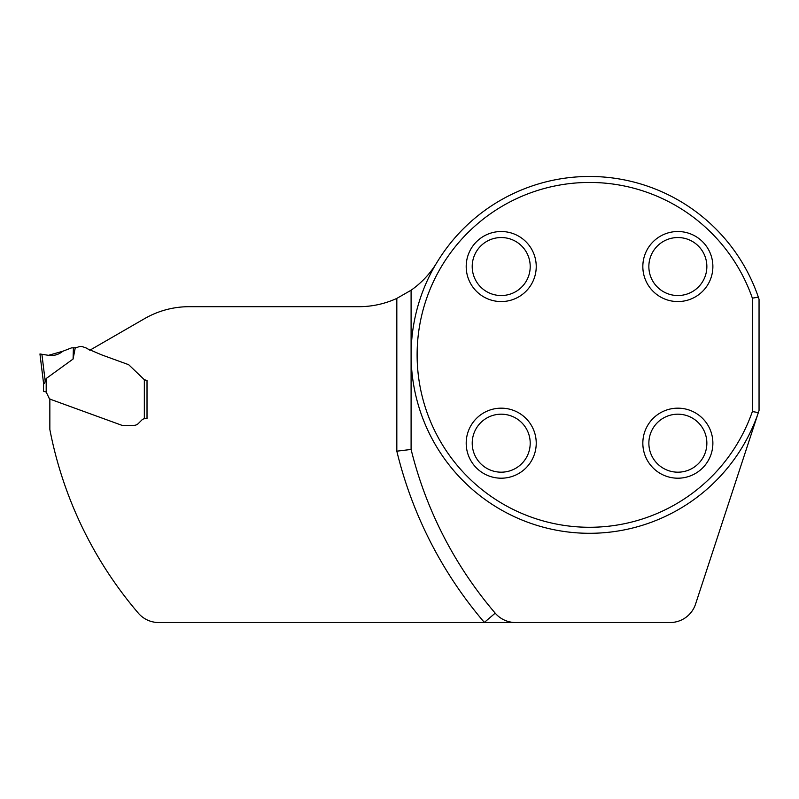 <?xml version="1.0" encoding="UTF-8"?>
<svg xmlns="http://www.w3.org/2000/svg" width="799" height="799" viewBox="0 0 799 799"><rect width="100%" height="100%" fill="white"/><g stroke="black" fill="none" stroke-linecap="round" stroke-linejoin="round"><path stroke-width="1.2" d="M144.999 379.994L147.016 380.444L147.016 418.656L144.339 418.736A4.904 4.904 0 0 0 141.763 420.094L138.337 423.52A6.242 6.242 0 0 1 133.912 425.348L122.487 425.348A2.677 2.677 0 0 1 121.568 425.188L49.848 399.081L49.848 429.502A398.811 398.811 0 0 0 138.327 613.153A26.767 26.767 0 0 0 158.671 622.521L670.131 622.521A26.767 26.767 0 0 0 695.559 604.094L757.812 414.232A178.437 178.437 0 0 1 514.416 516.713A178.437 178.437 0 0 1 435.575 264.669A91.006 91.006 0 0 1 411.095 290.217L396.823 298.397A91.006 91.006 0 0 1 358.881 306.686L189.183 306.686A89.218 89.218 0 0 0 144.569 318.641L89.778 350.272M515.545 622.521A26.767 26.767 0 0 1 495.2 613.153A398.811 398.811 0 0 1 411.095 449.447L411.095 290.217M145.228 418.656L147.016 418.656L147.016 380.444L144.339 379.725L129.138 365.133A2.677 2.677 0 0 0 128.17 364.514L101.633 354.856L87.82 348.963A2.677 2.677 0 0 0 86.711 348.194L83.096 346.886A6.692 6.692 0 0 0 78.112 347.046A8.03 8.03 0 0 1 75.266 347.715L73.079 359.041L46.192 378.516L46.192 392.089L49.308 398.531M466.197 266.546A35.016 35.016 0 0 0 501.213 301.563A35.016 35.016 0 0 0 536.229 266.546A35.016 35.016 0 0 0 501.213 231.52A35.016 35.016 0 0 0 466.197 266.546M466.197 443.185A35.016 35.016 0 0 1 501.213 408.169A35.016 35.016 0 0 1 536.229 443.185A35.016 35.016 0 0 1 501.213 478.202A35.016 35.016 0 0 1 466.197 443.185M642.835 266.546A35.016 35.016 0 0 1 677.862 231.52A35.016 35.016 0 0 1 712.878 266.546A35.016 35.016 0 0 1 677.862 301.563A35.016 35.016 0 0 1 642.835 266.546M642.835 443.185A35.016 35.016 0 0 0 677.862 478.202A35.016 35.016 0 0 0 712.878 443.185A35.016 35.016 0 0 0 677.862 408.169A35.016 35.016 0 0 0 642.835 443.185M752.358 298.157L752.358 411.565A172.414 172.414 0 0 1 487.22 493.642A172.414 172.414 0 0 1 487.22 216.09A172.414 172.414 0 0 1 752.358 298.157L758.341 297.158L759.05 299.285L759.05 410.436L757.812 414.232M495.2 613.153L484.354 622.421A413.083 413.083 0 0 1 396.823 451.175L411.095 449.447M758.351 412.574L752.358 411.565M435.575 264.669L436.793 262.701A178.397 178.397 0 0 1 587.754 176.479L591.32 176.479A178.397 178.397 0 0 1 758.341 297.158M530.206 443.185A28.994 28.994 0 0 1 486.711 468.294A28.994 28.994 0 0 1 486.711 418.077A28.994 28.994 0 0 1 530.206 443.185M530.206 266.546A28.994 28.994 0 0 1 486.711 291.655A28.994 28.994 0 0 1 486.711 241.428A28.994 28.994 0 0 1 530.206 266.546M706.855 266.546A28.994 28.994 0 0 1 663.36 291.655A28.994 28.994 0 0 1 663.36 241.428A28.994 28.994 0 0 1 706.855 266.546M706.855 443.185A28.994 28.994 0 0 1 663.36 468.294A28.994 28.994 0 0 1 663.36 418.077A28.994 28.994 0 0 1 706.855 443.185M46.192 392.089L43.516 391.2L43.565 383.39C44.195 384.019 44.734 383.3 45.203 381.213L46.192 378.516M50.267 399.23L49.069 398.142L50.267 399.23L121.568 425.188M133.912 425.348L122.487 425.348M141.763 420.094L138.337 423.52M48.499 396.923L49.069 398.142M75.266 347.715L71.51 347.885L62.841 351.23C58.637 354.696 53.823 356.054 48.429 355.315L41.898 354.277L45.203 381.213L44.684 382.891M43.565 383.39L39.95 353.967L43.565 383.39M39.95 353.967L48.479 355.325L62.831 351.23L71.51 347.885L62.831 351.23L48.479 355.325L41.278 354.187M73.408 347.725L73.079 359.041M396.823 451.175L396.823 298.397M144.339 418.736L144.339 379.725"/></g></svg>
